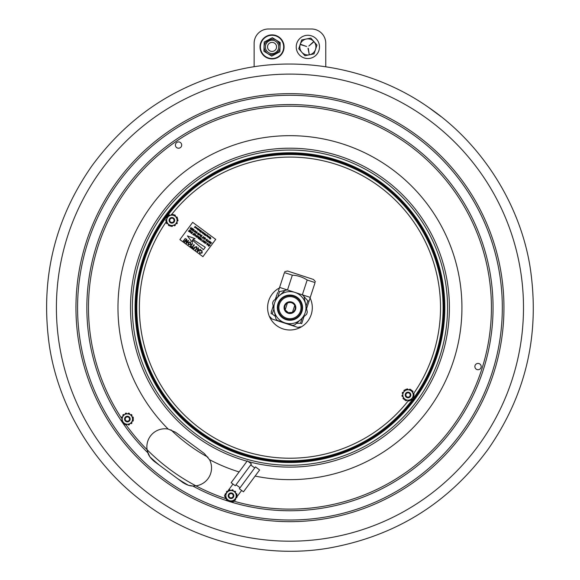 <?xml version="1.0" encoding="UTF-8"?>
<svg xmlns="http://www.w3.org/2000/svg" width="580" height="580" viewBox="0 0 580 580"><rect width="100%" height="100%" fill="white"/><g stroke="black" fill="none" stroke-linecap="round" stroke-linejoin="round"><path stroke-width="0.87" d="M325.771 66.751L325.771 43.326A14.326 14.326 0 0 0 311.445 29L268.46 29A14.326 14.326 0 0 0 254.134 43.326L254.134 66.743M282.938 52.019A12.035 12.035 0 0 1 262.175 53.788A12.035 12.035 0 0 1 271.019 34.916A12.035 12.035 0 0 1 282.938 52.019M316.086 55.136A11.636 11.636 0 0 1 299.635 55.136A11.636 11.636 0 0 1 299.635 38.686A11.636 11.636 0 0 1 316.086 38.686A11.636 11.636 0 0 1 316.086 55.136M314.019 53.889L316.985 45.073L314.019 53.889L304.899 55.731L314.019 53.889M310.822 38.084L301.701 39.926L310.822 38.084L316.985 45.073M301.701 39.926L298.736 48.749L301.701 39.926M300.723 44.66L306.639 46.494L300.81 44.384M308.002 48.343L309.205 54.273L308.285 48.285M313.381 41.847L308.828 46.052L313.57 42.065M304.899 55.731L298.736 48.749M301.817 52.236A8.062 8.062 0 0 1 302.528 40.868A8.062 8.062 0 0 1 313.903 41.579A8.062 8.062 0 0 1 313.193 52.954A8.062 8.062 0 0 1 301.817 52.236M264.393 51.555L263.914 50.648L264.393 51.547L271.215 55.818L272.238 55.854L271.715 56.137L271.215 55.818L271.715 56.137L279.872 51.801L280.176 43.174L279.698 42.267L280.198 42.579L280.176 43.174L280.198 42.579L272.368 37.685L268.293 39.846M279.698 42.267L272.875 37.997L271.846 37.961L264.741 41.731L264.197 42.601L264.219 42.014L263.893 51.236M279.872 51.801L279.35 52.084L279.886 51.214L279.872 51.801M272.238 55.854L279.35 52.084M265.154 50.569C259.992 41.883 274.666 34.148 278.937 43.246L278.937 43.246C284.084 51.917 269.446 59.682 265.154 50.569M264.219 42.014L264.741 41.731M271.846 37.961L272.875 37.997M267.532 46.907A4.51 4.51 0 0 1 274.304 43A4.51 4.51 0 0 1 274.304 50.815A4.51 4.51 0 0 1 267.532 46.907M263.82 38.686A11.636 11.636 0 0 1 280.27 38.686A11.636 11.636 0 0 1 280.27 55.136A11.636 11.636 0 0 1 263.82 55.136A11.636 11.636 0 0 1 263.82 38.686M292.472 312.315L294.742 305.377C292.929 302.666 290.493 301.868 287.426 302.992L285.164 309.93L288.311 312.692L292.472 312.315M284.367 305.834A5.872 5.872 0 0 0 291.167 313.403A5.872 5.872 0 0 0 294.321 303.731A5.872 5.872 0 0 0 284.367 305.834M284.911 306.008A5.3 5.3 0 0 1 293.893 304.108A5.3 5.3 0 0 1 291.051 312.837A5.3 5.3 0 0 1 284.911 306.008M300.469 311.083A11.056 11.056 0 0 0 287.665 296.837A11.056 11.056 0 0 0 281.728 315.041A11.056 11.056 0 0 0 300.469 311.083M294.923 292.407A16.037 16.037 0 0 0 274.702 302.68A16.037 16.037 0 0 0 284.983 322.9A16.037 16.037 0 0 0 305.203 312.627A16.037 16.037 0 0 0 294.923 292.407M301.941 311.562A12.608 12.608 0 0 0 287.346 295.321A12.608 12.608 0 0 0 280.575 316.078A12.608 12.608 0 0 0 301.941 311.562M301.368 311.373A12.006 12.006 0 0 1 281.024 315.68A12.006 12.006 0 0 1 287.47 295.909A12.006 12.006 0 0 1 301.368 311.373M304 296.547L307.298 312.105L304 296.547A17.907 17.907 0 0 0 302.477 294.857L287.354 289.935L310.249 297.395L315.078 282.59L307.175 280.017C302.659 277.08 297.707 275.471 292.334 275.174L284.432 272.6C284.86 271.281 284.86 271.281 284.432 272.6C284.86 271.281 284.86 271.281 284.432 272.6L279.603 287.404L287.492 289.978L292.334 275.174M275.906 318.761L272.607 303.202L275.906 318.761A17.907 17.907 0 0 0 277.428 320.45L284.976 322.908L277.428 320.45M287.354 289.935A17.907 17.907 0 0 0 285.135 290.406L273.31 301.042L285.135 290.406M292.552 325.373L284.976 322.908L292.552 325.373A17.907 17.907 0 0 0 294.77 324.901L306.595 314.266L294.77 324.901M306.595 314.266A17.907 17.907 0 0 0 307.298 312.105M273.31 301.042A17.907 17.907 0 0 0 272.607 303.202M277.508 292.9L275.493 299.077M271.295 312.874L271.476 312.33M273.854 309.096L272.252 314.012L271.056 313.62C269.635 317.97 269.635 317.97 271.056 313.62C269.635 317.97 269.635 317.97 271.056 313.62M279.603 287.404L278.356 291.218L279.56 291.61L277.798 297.004M303.985 316.615L301.701 323.618L300.498 323.227L302.107 318.304M306.051 306.211L307.806 300.817L309.01 301.208L306.574 308.676M300.665 326.801L297.83 327.403L271.947 318.964L270.012 316.81M272.252 314.012L275.42 316.484M296.496 323.35L300.498 323.227M301.701 323.618C300.281 327.961 300.281 327.961 301.701 323.618C300.281 327.961 300.281 327.961 301.701 323.618M302.347 294.814L307.175 280.017M315.078 282.59C315.505 281.271 315.505 281.271 315.078 282.59C315.505 281.271 315.505 281.271 315.078 282.59L309.01 301.208M284.751 271.614L287.586 271.019L309.669 278.219L313.461 279.458L315.397 281.612M307.806 300.817L303.209 295.611M286.339 290.116L279.56 291.61M271.469 311.424L271.911 310.061M271.694 310.742L271.418 311.119M272.933 306.936L273.151 305.79M272.201 309.176L272.644 307.813M276.356 295.981L276.675 295.474M277.784 292.987L277.958 292.443M273.216 306.073L271.201 312.236M275.282 299.265L276.645 295.553M382.046 183.135A154.875 154.875 0 0 1 351.741 449.667A154.875 154.875 0 0 1 136.075 290.16A154.875 154.875 0 0 1 382.046 183.135M381.531 183.831A154.012 154.012 0 0 1 351.4 448.876A154.012 154.012 0 0 1 136.924 290.254A154.012 154.012 0 0 1 381.531 183.831M413.083 398.721A153.149 153.149 0 0 0 381.016 184.527A153.149 153.149 0 0 0 166.822 216.587A153.149 153.149 0 0 0 198.889 430.78A153.149 153.149 0 0 0 413.083 398.721A153.149 153.149 0 0 1 198.882 430.788A153.149 153.149 0 0 1 166.822 216.587A153.149 153.149 0 0 1 381.024 184.52A153.149 153.149 0 0 1 413.083 398.721M411.959 390.935A0.573 0.573 0 0 1 412.685 391.065A6.09 6.09 0 0 1 412.88 391.311A0.573 0.573 0 0 1 412.648 392.182L412.59 392.203A0.718 0.718 0 0 0 412.525 392.232M413.489 396.372A0.573 0.573 0 0 1 413.736 397.061A6.09 6.09 0 0 1 413.627 397.351A0.573 0.573 0 0 1 412.757 397.59L412.706 397.554A0.718 0.718 0 0 0 412.648 397.51M411.684 399.837A0.573 0.573 0 0 1 410.952 399.801L411.8 398.656A0.718 0.718 0 0 0 411.851 398.707L411.901 398.743A0.573 0.573 0 0 1 411.93 399.642A6.09 6.09 0 0 1 411.684 399.837M406.348 397.235A2.806 2.806 0 0 0 410.807 395.292A2.806 2.806 0 0 0 406.899 392.399A2.806 2.806 0 0 0 406.348 397.235M411.097 390.811A5.176 5.176 0 0 0 403.854 391.899A5.176 5.176 0 0 0 404.941 399.141A5.176 5.176 0 0 0 412.184 398.054A5.176 5.176 0 0 0 411.097 390.811M411.611 390.123L405.608 389.441L405.079 390.151A0.573 0.573 0 0 0 404.347 390.115A6.09 6.09 0 0 0 404.108 390.311A0.573 0.573 0 0 0 404.129 391.21L404.18 391.246A0.718 0.718 0 0 1 404.238 391.29L403.39 392.442A0.718 0.718 0 0 1 403.332 392.399L403.281 392.363A0.573 0.573 0 0 0 402.411 392.602A6.09 6.09 0 0 0 402.295 392.892A0.573 0.573 0 0 0 402.542 393.581L405.608 389.441L406.486 389.535A0.573 0.573 0 0 1 406.964 388.977A6.09 6.09 0 0 1 407.269 388.934A0.573 0.573 0 0 1 407.914 389.564L407.907 389.629A0.718 0.718 0 0 0 407.899 389.702L411.611 390.123L414.018 395.654L410.43 400.512L404.427 399.83L408.132 400.251A0.718 0.718 0 0 1 408.132 400.323L408.124 400.381A0.573 0.573 0 0 0 408.762 401.019A6.09 6.09 0 0 0 409.074 400.968A0.573 0.573 0 0 0 409.545 400.41L410.43 400.512M406.718 400.091A0.718 0.718 0 0 0 406.711 400.164L406.703 400.222A0.573 0.573 0 0 1 405.935 400.7A6.09 6.09 0 0 1 405.645 400.584A0.573 0.573 0 0 1 405.304 399.932M405.079 390.151L404.238 391.29M402.368 395.103L404.072 399.018A0.573 0.573 0 0 1 403.354 398.888A6.09 6.09 0 0 1 403.158 398.641A0.573 0.573 0 0 1 403.383 397.771L403.441 397.75A0.718 0.718 0 0 0 403.506 397.713L402.94 396.408A0.718 0.718 0 0 0 402.868 396.43L402.817 396.459A0.573 0.573 0 0 1 402.02 396.031A6.09 6.09 0 0 1 401.976 395.72A0.573 0.573 0 0 1 402.368 395.103L402.94 396.408M409.313 389.861A0.718 0.718 0 0 0 409.328 389.789L409.335 389.731A0.573 0.573 0 0 1 410.103 389.252A6.09 6.09 0 0 1 410.393 389.368A0.573 0.573 0 0 1 410.727 390.021M414.062 394.233A0.573 0.573 0 0 1 413.663 394.849L413.098 393.545A0.718 0.718 0 0 0 413.163 393.515L413.221 393.494A0.573 0.573 0 0 1 414.011 393.922A6.09 6.09 0 0 1 414.062 394.233M166.279 220.994A0.573 0.573 0 0 1 165.8 220.436A6.09 6.09 0 0 1 165.8 220.124A0.573 0.573 0 0 1 166.525 219.588L166.59 219.61A0.718 0.718 0 0 0 166.656 219.624M166.721 217.108A0.573 0.573 0 0 1 167.417 216.876L167.04 218.247A0.718 0.718 0 0 0 166.968 218.225L166.909 218.21A0.573 0.573 0 0 1 166.561 217.377A6.09 6.09 0 0 1 166.721 217.108M172.637 217.623A2.806 2.806 0 0 0 169.172 221.038A2.806 2.806 0 0 0 173.855 222.336A2.806 2.806 0 0 0 172.637 217.623M170.506 225.323A5.176 5.176 0 0 0 176.878 221.712A5.176 5.176 0 0 0 173.268 215.339A5.176 5.176 0 0 0 166.895 218.95A5.176 5.176 0 0 0 170.506 225.323M172.506 225.576A0.718 0.718 0 0 0 172.521 225.642L172.535 225.707A0.573 0.573 0 0 1 171.992 226.417A6.09 6.09 0 0 1 171.68 226.417A0.573 0.573 0 0 1 171.129 225.932L173.884 225.214A0.718 0.718 0 0 1 173.906 225.286L173.928 225.344A0.573 0.573 0 0 0 174.747 225.707A6.09 6.09 0 0 0 175.022 225.555A0.573 0.573 0 0 0 175.262 224.859L170.274 226.149L166.04 221.843L167.656 216.028L173.5 214.513L177.734 218.819L175.117 216.159A0.718 0.718 0 0 1 175.167 216.108L175.211 216.064A0.573 0.573 0 0 0 175.109 215.165A6.09 6.09 0 0 0 174.841 215.006A0.573 0.573 0 0 0 174.116 215.144L173.5 214.513L169.889 215.448A0.718 0.718 0 0 1 169.868 215.383L169.853 215.318A0.573 0.573 0 0 0 169.026 214.955A6.09 6.09 0 0 0 168.751 215.115A0.573 0.573 0 0 0 168.512 215.804L167.656 216.028M176.733 222.415A0.718 0.718 0 0 0 176.806 222.437L176.864 222.452A0.573 0.573 0 0 1 177.212 223.286A6.09 6.09 0 0 1 177.052 223.554A0.573 0.573 0 0 1 176.356 223.786L177.118 221.045A0.718 0.718 0 0 1 177.19 221.06L177.248 221.074A0.573 0.573 0 0 0 177.973 220.545A6.09 6.09 0 0 0 177.973 220.226A0.573 0.573 0 0 0 177.494 219.668L176.356 223.786M176.117 217.174A0.718 0.718 0 0 0 176.168 217.13L176.211 217.087A0.573 0.573 0 0 1 177.11 217.195A6.09 6.09 0 0 1 177.262 217.471A0.573 0.573 0 0 1 177.11 218.189M172.644 214.738A0.573 0.573 0 0 0 172.093 214.245A6.09 6.09 0 0 0 171.781 214.245A0.573 0.573 0 0 0 171.238 214.963L171.252 215.02A0.718 0.718 0 0 1 171.267 215.093M167.656 223.488A0.718 0.718 0 0 0 167.606 223.539L167.562 223.583A0.573 0.573 0 0 1 166.67 223.467A6.09 6.09 0 0 1 166.511 223.191A0.573 0.573 0 0 1 166.663 222.474L168.657 224.504A0.718 0.718 0 0 1 168.606 224.561L168.562 224.605A0.573 0.573 0 0 0 168.664 225.497A6.09 6.09 0 0 0 168.932 225.656A0.573 0.573 0 0 0 169.657 225.518L170.274 226.149L171.129 225.932M166.04 221.843L166.663 222.474M173.166 218.602A2.146 2.146 0 0 1 172.746 222.299A2.146 2.146 0 0 1 169.751 220.088A2.146 2.146 0 0 1 173.166 218.602M173.507 218.145A2.719 2.719 0 0 0 169.186 220.023A2.719 2.719 0 0 0 172.971 222.829A2.719 2.719 0 0 0 173.507 218.145M409.299 393.247A2.146 2.146 0 0 1 408.878 396.945A2.146 2.146 0 0 1 405.884 394.733A2.146 2.146 0 0 1 409.299 393.247M409.639 392.783A2.719 2.719 0 0 0 405.311 394.668A2.719 2.719 0 0 0 409.103 397.474A2.719 2.719 0 0 0 409.639 392.783M190.196 246.167L192.241 243.404L192.596 243.665L190.552 246.435L190.196 246.167M202.732 241.469L201.506 240.816L202.108 241.012L203.268 239.982L202.268 241.128L202.732 241.469M201.55 237.031L200.325 236.379L200.926 236.575L202.087 235.545L201.086 236.691L201.55 237.031M203.014 238.365L203.442 236.85L202.166 237.742L203.464 236.56L203.246 238.249L204.537 237.35L203.014 238.365M195.061 226.874L195.482 226.737L195.467 227.193L195.039 227.338L195.061 226.874M195.264 226.591L195.619 227.302L194.358 227.505L195.206 226.352L195.619 227.302L194.822 227.186M203.783 234.015L203.725 233.312L204.428 233.145L204.102 234.11L203.725 233.312L204.428 233.145L204.479 233.856M204.327 233.283L203.885 233.878L204.327 233.283M203.66 232.58L202.855 233.755L203.66 232.58M197.78 230.035L198.78 228.999L197.78 230.035M202.449 233.03L202.384 232.326L203.094 232.16L202.768 233.124L202.384 232.326L203.094 232.16L203.145 232.87M202.993 232.29L202.55 232.892L202.993 232.29M207.002 235.284L206.574 235.871L207.002 235.284M209.3 238.068L209.032 237.235L210.301 237.024L209.3 238.068M209.619 237.198L209.17 237.793L209.619 237.198M196.424 227.23L196.504 227.947L195.793 228.107L195.757 227.353L196.374 227.81L195.873 227.208L196.424 227.23M195.808 227.599L196.279 227.947L195.764 227.773M198.701 229.375L199.266 229.332L199.324 230.042L198.628 230.202L198.498 229.694L199.172 229.934L198.701 229.375L199.266 229.332L199.324 230.042L198.628 230.202M201.768 232.5L201.485 232.254L202.521 231.761L201.768 232.5M197.171 227.991L197.149 228.73L196.671 228.752L196.743 227.875L197.425 228.382L197.171 227.991M197.475 229.346L197.41 228.65L198.113 228.476L198.171 229.194L197.475 229.346M198.019 228.614L197.57 229.216L198.019 228.614M194.322 231.014L195.649 230.746L195.772 231.768L194.445 232.058L194.322 231.014L194.445 232.058M195.518 230.898L195.619 231.645L194.561 231.891L194.474 231.144L195.518 230.898L194.474 231.144M207.314 240.048L206.625 239.475L206.857 240.671L206.118 240.686L205.914 239.931L206.524 240.642L206.458 239.366L207.277 239.344L207.314 240.048M193.43 231.275L194.104 229.941L192.408 230.521L194.177 229.687L193.43 231.275M207.981 241.787L206.756 241.135L207.357 241.331L208.517 240.301L207.517 241.447L207.981 241.787M198.962 233.87L198.273 233.298L198.505 234.494L197.758 234.508L197.562 233.755L198.171 234.465L198.106 233.189L198.925 233.167L198.962 233.87M210.286 243.745L210.714 242.23L209.438 243.114L210.736 241.94L210.518 243.629L211.809 242.73L210.286 243.745M204.058 238.213L205.378 237.945L205.508 238.967L204.174 239.257L204.058 238.213M205.248 238.097L205.356 238.844L204.29 239.09L204.204 238.344L205.248 238.097M208.387 245.898L208.22 244.905L209.365 244.521L210.105 245.036L208.8 246.21L208.169 245.71L208.22 244.905M208.793 245.949L209.793 245.05L208.793 245.949L208.372 245.028L209.561 244.883L209.105 244.651M188.369 231.094L189.341 231.565L189.732 231.21L188.942 230.623L189.885 231.072L190.341 230.666L189.602 229.876L190.653 230.651L189.348 231.826L188.369 231.094M194.952 235.966L195.627 234.632L193.93 235.212L195.699 234.378L194.952 235.966M190.573 232.725L191.095 232.246L190.363 231.703L189.667 232.058L190.972 230.883L190.508 231.565L191.248 232.109L192.038 231.674L190.573 232.725M205.161 243.513L205.581 241.998L204.312 242.889L205.603 241.708L205.393 243.397L206.676 242.498L205.161 243.513M208.191 244.521L206.864 244.804L207.096 243.448L208.068 243.491L208.191 244.521L206.864 244.804L207.096 243.448M207.93 243.643L208.039 244.39L206.973 244.644L206.893 243.89L207.93 243.643L206.893 243.89L206.973 244.644M192.43 240.185L192.306 242.411L187.412 235.893L195.076 238.67L192.981 239.438L205.276 247.261L203.507 249.654L192.43 240.185M194.779 247.094L196.729 246.66L196.903 248.661L195.721 250.255L195.358 249.987L196.526 248.421L196.489 247.044L195.119 247.377L193.959 248.95L193.597 248.682L194.779 247.094M183.621 241.309L183.258 241.041L184.911 238.975L183.621 241.309M201.985 250.553L202.181 252.923L199.897 253.409L199.455 251.829L200.151 253.097L201.818 252.662L201.789 250.901L200.201 250.654L201.985 250.553M188.297 244.825L188.05 242.44L190.407 241.983L190.682 244.332L188.297 244.825L188.05 242.44L190.407 241.983L190.682 244.332M190.167 242.31L190.327 244.064L188.536 244.506L188.413 242.708L190.167 242.31M192.676 222.343L215.709 239.38L202.935 256.657L179.894 239.62L192.676 222.343M206.951 234.936L207.147 235.835L206.125 235.719L207.364 234.827L207.495 235.335L206.821 235.096L207.147 235.835L206.277 235.835M200.615 231.927L200.354 230.985L200.97 231.442L201.267 231.043L200.665 230.39L201.521 231.021L200.665 232.174L199.846 231.565L200.876 231.579M196.504 227.947L195.793 228.107L195.728 227.396M203.167 233.327L203.522 232.856M207.596 236.625L207.154 236.198L207.625 235.538L207.401 236.481L208.278 236.024L207.662 236.857L207.256 236.582M210.163 237.909L210.468 238.96L209.844 238.982L209.677 238.322L210.344 238.728L210.011 237.807L210.678 237.771L210.852 238.547L210.591 237.909L210.177 238.162M197.41 228.65L198.113 228.476L198.171 229.194M205.393 234.146L204.124 234.726L204.972 233.581L204.399 234.675L205.429 233.914L205.182 235.255L206.06 234.378L205.204 235.531L205.393 234.146L204.356 234.9M204.638 240.961L204.769 241.983L203.435 242.273L203.667 240.917L204.638 240.961L204.769 241.983M198.534 236.821L196.801 237.336L198.121 236.169L197.077 237.285L198.65 236.56L198.099 237.981L199.368 237.097L198.077 238.271L198.534 236.821L198.15 237.017M189.341 231.565L189.732 231.21M189.885 231.072L190.341 230.666M193.727 234.813L194.126 234.45L193.329 233.863L194.271 234.32L194.728 233.907L193.843 233.254L195.039 233.892L193.735 235.067L192.756 234.342L193.727 234.813L194.126 234.45M191.53 233.189L192.857 232.275L191.69 233.305L192.002 233.783L190.929 232.993L191.53 233.189L192.69 232.16M190.508 231.565L191.248 232.109M199.375 238.989L199.774 238.634L198.976 238.039L199.926 238.496L200.375 238.09L199.643 237.292L200.687 238.068L199.389 239.243L198.404 238.518L199.375 238.989L199.774 238.634M205.537 242.882L205.393 243.397L205.719 243.1M200.173 239.83L199.977 239.163L200.745 239.069L200.847 238.192L201.304 239.489L202.05 239.076L200.752 240.25L199.977 239.163L200.745 239.069M195.358 249.987L196.526 248.421L196.489 247.044M198.179 249.095L199.361 249.973L200.288 249.356L200.673 249.639L197.526 251.589L197.164 251.321L198.106 247.74L198.49 248.023L198.179 249.095L199.361 249.973L200.288 249.356M205.037 237.793L205.508 238.967L204.174 239.257M190.138 228.324L190.907 228.23L191.016 227.353L191.24 228.484L192.219 228.237L190.914 229.419L190.138 228.324L190.871 228.049M198.505 234.494L197.758 234.508L197.584 233.725M198.106 233.189L198.925 233.167M193.901 230.347L194.104 229.941M208.829 241.411L209.837 241.244L210.047 242.012L209.105 242.868L209.743 241.425L208.061 242.092L209.837 241.244L209.822 242.23M206.857 240.671L206.118 240.686L205.914 239.931M206.458 239.366L207.277 239.344M192.205 230.122L192.604 229.767L191.806 229.173L192.749 229.629L193.205 229.216L192.473 228.426L193.517 229.201L192.219 230.376L191.233 229.651L192.205 230.122L192.604 229.767M197.78 250.444L197.584 251.133L198.135 250.77L197.584 251.133L198.055 249.501L199.005 250.205L198.135 250.77M185.665 238.539L185.042 238.634L185.665 238.539M192.154 247.124L193.959 244.673L194.322 244.941L192.517 247.385L193.437 248.066L193.198 248.392L190.994 246.761L191.233 246.442L192.154 247.124M186.811 239.388L186.608 242.549L188.188 240.41L188.551 240.678L186.506 243.44L186.122 243.158L186.325 239.997L184.744 242.136L184.382 241.867L186.426 239.105L186.811 239.388M197.033 235.589L195.989 235.835L197.033 235.589L197.142 236.328L196.076 236.582L195.989 235.835M197.164 235.436L197.294 236.459L195.96 236.742L195.844 235.698L197.164 235.436M201.151 239.62L200.136 239.279L201.151 239.62L200.738 239.997L201.151 239.62M200.738 239.997L200.136 239.279M199.926 238.496L200.375 238.09M194.271 234.32L194.728 233.907M197.628 236.843L197.077 237.285M204.508 241.113L203.464 241.36L204.508 241.113L204.617 241.86L203.551 242.106L203.464 241.36M191.32 228.781L190.813 228.411L191.32 228.781L190.9 229.158L191.32 228.781M190.9 229.158L190.298 228.448L190.813 228.411M199.759 235.088L200.368 234.269L199.904 234.951L200.644 235.494L201.434 235.06L200.129 236.234L200.492 235.632L199.759 235.088M196.489 233.232L195.837 233.088L195.641 232.29L196.533 233.008L196.924 231.942L196.083 231.811L197.055 231.79L197.164 232.783L196.489 233.232M200.013 234.001L198.541 235.06L200.013 234.001M192.749 229.629L193.205 229.216M200.47 230.245L199.846 231.079L199.448 230.804L199.817 229.76L199.593 230.702L200.47 230.245M208.336 237.176L209.162 236.676L208.546 237.51L208.336 237.176M207.865 237.002L208.633 236.277L207.865 237.002M204.399 234.675L205.429 233.914M210.315 238.858L209.996 238.228M210.468 238.96L209.844 238.982M200.97 231.442L201.267 231.043M243.469 491.811L239.323 488.744L255.475 466.907L259.623 469.974L243.469 491.811M231.144 482.69L235.292 485.757L251.444 463.927L247.298 460.861L231.144 482.69M240.069 487.729L236.038 484.75M232.986 484.053L228.223 490.499M226.78 492.449L225.917 493.616M225.142 494.66L224.453 495.603A9.309 9.309 0 0 0 225.112 497.118M225.533 497.828A9.309 9.309 0 0 0 226.606 499.155M230.188 501.461A9.309 9.309 0 0 0 233.088 501.99L233.849 500.961M235.292 499.017L236.154 497.843M236.93 496.799L241.628 490.448M233.841 495.733A2.806 2.806 0 0 0 229.629 493.297A2.806 2.806 0 0 0 229.629 498.162A2.806 2.806 0 0 0 233.841 495.733M225.859 495.733A5.176 5.176 0 0 0 231.036 500.91A5.176 5.176 0 0 0 236.212 495.733A5.176 5.176 0 0 0 231.036 490.549A5.176 5.176 0 0 0 225.859 495.733M226.867 492.5A0.718 0.718 0 0 0 226.802 492.463L226.751 492.427A0.573 0.573 0 0 1 226.62 491.536A6.09 6.09 0 0 1 226.845 491.318A0.573 0.573 0 0 1 227.577 491.267L226.149 493.732A0.718 0.718 0 0 1 226.091 493.703L226.033 493.667A0.573 0.573 0 0 0 225.2 494A6.09 6.09 0 0 0 225.12 494.305A0.573 0.573 0 0 0 225.439 494.965L227.577 491.267M226.149 497.727A0.718 0.718 0 0 0 226.091 497.763L226.033 497.792A0.573 0.573 0 0 1 225.2 497.459A6.09 6.09 0 0 1 225.12 497.154A0.573 0.573 0 0 1 225.439 496.495L226.867 498.967A0.718 0.718 0 0 1 226.802 499.003L226.751 499.032A0.573 0.573 0 0 0 226.62 499.924A6.09 6.09 0 0 0 226.845 500.149A0.573 0.573 0 0 0 227.577 500.192L225.439 496.495M231.746 490.499A0.718 0.718 0 0 0 231.754 490.434L231.754 490.368A0.573 0.573 0 0 1 232.457 489.81A6.09 6.09 0 0 1 232.761 489.89A0.573 0.573 0 0 1 233.174 490.499L230.325 490.499A0.718 0.718 0 0 1 230.318 490.434L230.318 490.368A0.573 0.573 0 0 0 229.615 489.81A6.09 6.09 0 0 0 229.31 489.89A0.573 0.573 0 0 0 228.904 490.499L233.174 490.499M236.633 494.965L237.075 495.733L234.059 500.961L228.904 500.961A0.573 0.573 0 0 0 229.31 501.57A6.09 6.09 0 0 0 229.615 501.649A0.573 0.573 0 0 0 230.318 501.091L230.318 501.033A0.718 0.718 0 0 1 230.325 500.961L231.746 500.961A0.718 0.718 0 0 1 231.754 501.033L231.754 501.091A0.573 0.573 0 0 0 232.457 501.649A6.09 6.09 0 0 0 232.761 501.57A0.573 0.573 0 0 0 233.174 500.961L234.059 500.961L234.501 500.192A0.573 0.573 0 0 0 235.226 500.149A6.09 6.09 0 0 0 235.451 499.924A0.573 0.573 0 0 0 235.32 499.032L235.27 499.003A0.718 0.718 0 0 1 235.212 498.967L235.922 497.727A0.718 0.718 0 0 1 235.987 497.763L236.038 497.792A0.573 0.573 0 0 0 236.872 497.459A6.09 6.09 0 0 0 236.959 497.154A0.573 0.573 0 0 0 236.633 496.495L237.075 495.733L234.501 491.267A0.573 0.573 0 0 1 235.226 491.318A6.09 6.09 0 0 1 235.451 491.536A0.573 0.573 0 0 1 235.32 492.427L235.27 492.463A0.718 0.718 0 0 0 235.212 492.5L235.922 493.732A0.718 0.718 0 0 0 235.987 493.703L236.038 493.667A0.573 0.573 0 0 1 236.872 494A6.09 6.09 0 0 1 236.959 494.305A0.573 0.573 0 0 1 236.633 494.965L235.922 493.732M228.904 500.961L230.325 500.961M234.501 500.192L235.212 498.967M130.181 419.064A2.806 2.806 0 0 0 125.969 416.621A2.806 2.806 0 0 0 125.962 421.486A2.806 2.806 0 0 0 130.181 419.064M122.191 419.043A5.176 5.176 0 0 0 127.353 424.234A5.176 5.176 0 0 0 132.552 419.072A5.176 5.176 0 0 0 127.382 413.881A5.176 5.176 0 0 0 122.191 419.043M123.206 415.816A0.718 0.718 0 0 0 123.149 415.78L123.09 415.744A0.573 0.573 0 0 1 122.967 414.852A6.09 6.09 0 0 1 123.185 414.635A0.573 0.573 0 0 1 123.917 414.584L122.489 417.049A0.718 0.718 0 0 1 122.424 417.013L122.373 416.984A0.573 0.573 0 0 0 121.532 417.317A6.09 6.09 0 0 0 121.452 417.622A0.573 0.573 0 0 0 121.778 418.282L123.917 414.584M128.093 413.83A0.718 0.718 0 0 0 128.1 413.757L128.1 413.7A0.573 0.573 0 0 1 128.811 413.141A6.09 6.09 0 0 1 129.115 413.221A0.573 0.573 0 0 1 129.514 413.837L126.672 413.83A0.718 0.718 0 0 1 126.665 413.757L126.665 413.692A0.573 0.573 0 0 0 125.962 413.134A6.09 6.09 0 0 0 125.657 413.214A0.573 0.573 0 0 0 125.251 413.823L129.514 413.837M122.358 421.109L122.416 421.073A0.718 0.718 0 0 1 122.481 421.044L123.192 422.284A0.718 0.718 0 0 1 123.127 422.32L123.076 422.349M121.445 420.464A0.573 0.573 0 0 1 121.771 419.811L122.481 421.044M132.965 418.31L133.407 419.072L130.819 423.53A0.573 0.573 0 0 0 131.551 423.487A6.09 6.09 0 0 0 131.776 423.262A0.573 0.573 0 0 0 131.645 422.37L131.595 422.341A0.718 0.718 0 0 1 131.537 422.298L132.247 421.065A0.718 0.718 0 0 1 132.312 421.102L132.37 421.131A0.573 0.573 0 0 0 133.204 420.804A6.09 6.09 0 0 0 133.284 420.5A0.573 0.573 0 0 0 132.965 419.84L133.407 419.072L130.841 414.606A0.573 0.573 0 0 1 131.573 414.657A6.09 6.09 0 0 1 131.798 414.874A0.573 0.573 0 0 1 131.667 415.766L131.609 415.802A0.718 0.718 0 0 0 131.551 415.838L132.262 417.071A0.718 0.718 0 0 0 132.327 417.042L132.378 417.013A0.573 0.573 0 0 1 133.212 417.346A6.09 6.09 0 0 1 133.291 417.651A0.573 0.573 0 0 1 132.965 418.31L132.262 417.071M123.895 423.516L124.337 424.277L129.492 424.292A0.573 0.573 0 0 1 129.079 424.901A6.09 6.09 0 0 1 128.774 424.98A0.573 0.573 0 0 1 128.071 424.422L128.071 424.364A0.718 0.718 0 0 0 128.071 424.292L126.643 424.284A0.718 0.718 0 0 0 126.643 424.357L126.643 424.422A0.573 0.573 0 0 1 125.932 424.973A6.09 6.09 0 0 1 125.628 424.893A0.573 0.573 0 0 1 125.222 424.284L126.643 424.284M125.222 424.284L124.337 424.277L121.771 419.811M130.819 423.53L131.537 422.298M231.05 493.58A2.146 2.146 0 0 1 232.892 496.813A2.146 2.146 0 0 1 229.173 496.792A2.146 2.146 0 0 1 231.05 493.58M231.05 493.007A2.719 2.719 0 0 0 228.317 495.712A2.719 2.719 0 0 0 231.021 498.452A2.719 2.719 0 0 0 233.762 495.748A2.719 2.719 0 0 0 231.05 493.007M127.368 416.911A2.146 2.146 0 0 1 129.231 420.13A2.146 2.146 0 0 1 125.505 420.13A2.146 2.146 0 0 1 127.368 416.911M127.368 416.338A2.719 2.719 0 0 0 124.649 419.057A2.719 2.719 0 0 0 127.368 421.783A2.719 2.719 0 0 0 130.094 419.057A2.719 2.719 0 0 0 127.368 416.338M175.653 432.317L168.287 429.099A18.052 18.052 0 0 0 168.156 429.07L175.653 432.317L204.218 453.444L209.518 459.664A18.052 18.052 0 0 1 195.938 485.844L192.77 485.997C190.001 486.105 186.658 484.931 182.751 482.473L154.186 461.346L182.751 482.473L188.413 485.286L192.654 485.989M147.516 451.617L149.843 456.75L154.186 461.346C150.698 458.338 148.596 455.488 147.885 452.799L147.102 449.717A18.052 18.052 0 0 1 168.156 429.07A171.977 171.977 0 0 1 214.44 153.135A171.977 171.977 0 0 1 460.585 286.165A171.977 171.977 0 0 1 255.113 476.071M239.098 471.946A171.977 171.977 0 0 1 209.518 459.664A18.052 18.052 0 0 0 209.46 459.548M176.675 147.603A3.154 3.154 0 0 1 177.291 142.18A3.154 3.154 0 0 1 181.678 145.428A3.154 3.154 0 0 1 176.675 147.603M479.907 364.037A3.154 3.154 0 0 1 479.29 369.46A3.154 3.154 0 0 1 474.897 366.212A3.154 3.154 0 0 1 479.907 364.037M151.076 495.421A233.544 233.544 0 0 1 102.181 168.78A233.544 233.544 0 0 1 428.823 119.886A233.544 233.544 0 0 1 477.717 446.527A233.544 233.544 0 0 1 151.076 495.421M310.075 297.931A22.352 22.352 0 0 1 293.589 329.708A22.352 22.352 0 0 1 279.43 287.934M279.951 42.71L278.937 43.246L279.951 42.71M266.162 50.032A6.663 6.663 0 0 1 272.281 40.252A6.663 6.663 0 0 1 277.689 50.445A6.663 6.663 0 0 1 266.162 50.032M166.148 221.951A150.575 150.575 0 0 0 200.419 428.714A150.575 150.575 0 0 0 408.639 400.309M413.301 394.009A150.575 150.575 0 0 0 379.871 186.883A150.575 150.575 0 0 0 171.854 214.245M177.436 478.543A204.602 204.602 0 0 0 188.413 485.286M149.843 456.75A204.602 204.602 0 0 0 159.5 465.276M126.172 424.98A201.47 201.47 0 0 0 226.273 498.793M170.94 429.816A170.549 170.549 0 0 0 207.995 457.214M462.013 434.906A214.006 214.006 0 0 1 162.697 479.711A214.006 214.006 0 0 1 117.892 180.402A214.006 214.006 0 0 1 417.209 135.597A214.006 214.006 0 0 1 462.013 434.906M163.669 478.399A212.367 212.367 0 0 1 119.204 181.373A212.367 212.367 0 0 1 416.237 136.909A212.367 212.367 0 0 1 460.694 433.934A212.367 212.367 0 0 1 163.669 478.399M147.885 452.799A203.101 203.101 0 0 1 205.175 123.09A203.101 203.101 0 0 1 492.623 294.444A203.101 203.101 0 0 1 229.847 501.657M229.056 501.41A203.101 203.101 0 0 1 192.77 485.997M121.684 418.441A201.47 201.47 0 0 1 231.587 114.825A201.47 201.47 0 0 1 491.42 306.537A201.47 201.47 0 0 1 233.733 501.12M163.241 213.94A157.6 157.6 0 0 1 383.67 180.946A157.6 157.6 0 0 1 416.665 401.367A157.6 157.6 0 0 1 196.236 434.362A157.6 157.6 0 0 1 163.241 213.94M247.029 461.216A159.449 159.449 0 0 1 161.755 212.838A159.449 159.449 0 0 1 384.765 179.459A159.449 159.449 0 0 1 248.225 461.549M254.729 467.922L250.69 464.935M440.858 116.486L428.562 107.38M145.123 503.469C95.207 467.204 58.529 407.863 49.285 345.093C40.179 279.379 54.375 219.653 91.886 165.924C130.638 113.078 182.584 80.366 247.725 67.787C310.119 56.275 378.124 71.84 428.555 107.387C480.595 142.702 519.622 202.587 530.011 266.495C540.292 333.514 526.299 394.48 488.019 449.384C448.398 503.338 395.212 536.253 328.461 548.151C264.625 558.946 195.344 541.328 145.123 503.469"/></g></svg>

